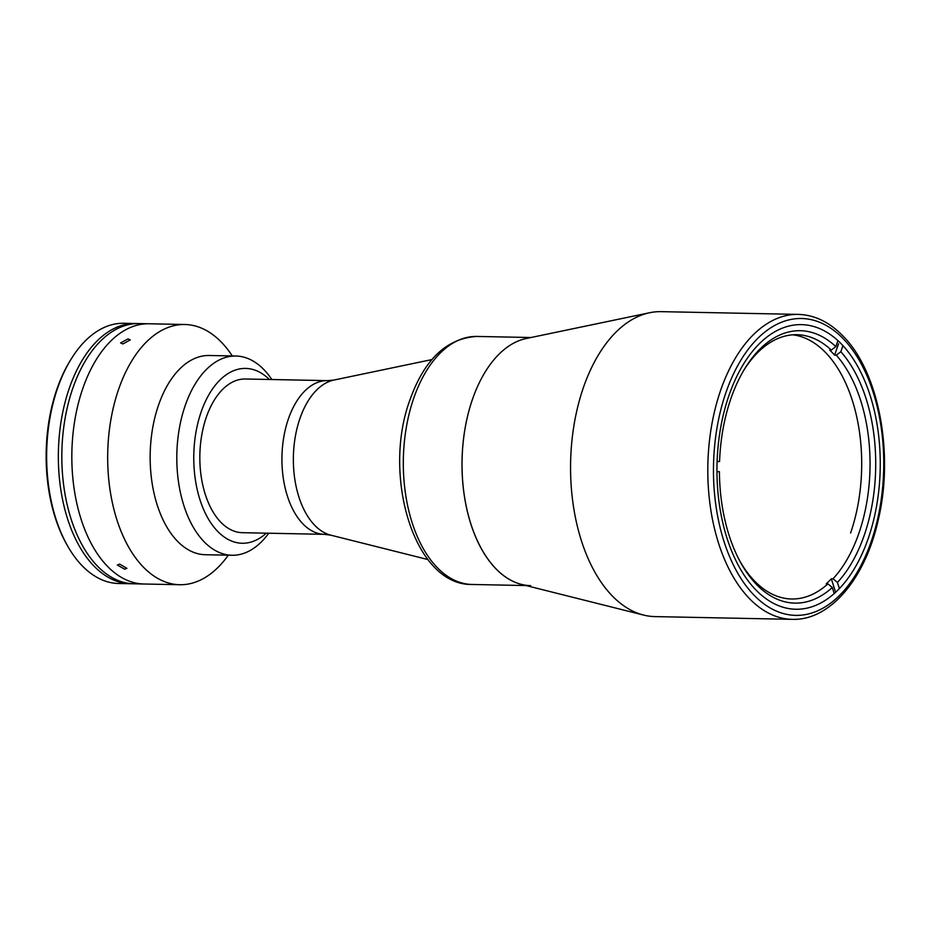 <?xml version="1.0" encoding="UTF-8"?>
<svg xmlns="http://www.w3.org/2000/svg" width="931" height="931" viewBox="0 0 931 931"><rect width="100%" height="100%" fill="white"/><g stroke="black" fill="none" stroke-linecap="round" stroke-linejoin="round"><path stroke-width="1.4" d="M643.589 615.065L521.407 584.389A124.044 71.128 -88.9 0 1 496.014 568.899A124.044 71.128 -88.9 0 1 463.813 436.616A124.044 71.128 -88.9 0 1 526.318 338.488L649.64 312.735A152.509 87.456 -88.9 0 1 661.091 311.652L798.333 314.399A152.509 87.456 -88.9 0 0 711.493 426.398A152.509 87.456 -88.9 0 0 749.606 598.761A152.509 87.456 -88.9 0 0 792.223 619.348L654.993 616.601A152.509 87.456 -88.9 0 1 643.589 615.065A152.509 87.456 -88.9 0 1 612.365 596.015A152.509 87.456 -88.9 0 1 572.786 433.369A152.509 87.456 -88.9 0 1 649.64 312.735M841.24 343.842A142.338 81.625 -88.9 0 1 876.804 504.718A142.338 81.625 -88.9 0 1 795.761 609.246A142.338 81.625 -88.9 0 1 755.984 590.033A142.338 81.625 -88.9 0 1 720.408 429.168A142.338 81.625 -88.9 0 1 801.451 324.628A142.338 81.625 -88.9 0 1 841.24 343.842M220.903 522.314A76.866 44.083 -88.9 0 1 201.69 435.44A76.866 44.083 -88.9 0 1 245.458 378.998L327.549 380.639A76.866 44.083 -88.9 0 0 283.792 437.081A76.866 44.083 -88.9 0 0 302.994 523.955A76.866 44.083 -88.9 0 0 324.477 534.336L242.386 532.695A76.866 44.083 -88.9 0 1 220.903 522.314M834.223 593.524L832.314 587.484L827.868 583.888L826.204 583.865A132.167 75.795 -88.9 0 0 831.325 578.791L832.989 578.826L837.435 582.422L839.378 588.555M827.868 583.888A132.167 75.795 -88.9 0 1 791.594 598.994A132.167 75.795 -88.9 0 1 740.133 561.614M716.951 471.61L719.419 471.703L716.951 471.691M842.939 345.645L840.833 351.732L836.282 355.188A132.167 75.795 -88.9 0 1 858.917 533.184A132.167 75.795 -88.9 0 1 832.989 578.826M840.833 351.732A136.24 78.123 -88.9 0 1 864.236 535.29A136.24 78.123 -88.9 0 1 837.435 582.422M832.314 587.484A136.24 78.123 -88.9 0 1 740.948 563.104A136.24 78.123 -88.9 0 1 719.419 471.703M743.962 370.003A132.167 75.795 -88.9 0 1 796.878 334.706A132.167 75.795 -88.9 0 1 831.302 350.079L835.852 346.635L837.923 340.63M717.103 461.532L719.57 461.532A136.24 78.123 -88.9 0 1 744.847 368.548A136.24 78.123 -88.9 0 1 835.852 346.635M838.552 343.795L834.618 355.153A132.167 75.795 -88.9 0 0 829.637 350.044L831.302 350.079M836.282 355.188L834.618 355.153M792.712 334.823A132.167 75.795 -88.9 0 1 850.585 533.009M831.325 578.791L835.235 591.15M472.459 399.376A124.044 71.128 91.1 0 0 530.682 585.646M184.897 324.5L149.053 323.779A130.142 74.631 91.1 0 0 82.766 388.588A130.142 74.631 -88.9 0 1 149.053 323.779L139.056 323.581A130.142 74.631 91.1 0 0 72.769 388.378A130.142 74.631 91.1 0 0 133.855 583.807L143.84 584.005A130.142 74.631 -88.9 0 1 82.766 388.588A130.142 74.631 91.1 0 0 143.84 584.005L179.695 584.726A130.142 74.631 -88.9 0 1 118.621 389.298A130.142 74.631 -88.9 0 1 184.897 324.5A130.142 74.631 -88.9 0 1 232.285 355.956M119.668 564.093L117.341 565.036L124.649 569.19L126.942 568.364L119.668 564.093M228.304 555.19A130.142 74.631 -88.9 0 1 179.695 584.726M128.024 338.907L120.599 342.922L122.904 343.97L130.293 339.862L128.024 338.907M268.745 533.219A99.64 57.14 -88.9 0 1 231.935 555.26L205.286 554.725A99.64 57.14 -88.9 0 1 158.526 405.113A99.64 57.14 -88.9 0 1 209.277 355.491L235.927 356.026A99.64 57.14 -88.9 0 1 271.817 379.522M231.935 555.26A99.64 57.14 -88.9 0 1 185.176 405.637A99.64 57.14 -88.9 0 1 235.927 356.026M266.278 533.172A87.433 50.146 -88.9 0 1 206.938 516.402A87.433 50.146 -88.9 0 1 201.143 411.968A87.433 50.146 -88.9 0 1 269.362 379.476M67.207 545.263L66.392 543.797A128.106 73.468 -88.9 0 1 56.942 389.065A128.106 73.468 -88.9 0 1 70.046 360.856L70.931 359.424A130.142 74.631 91.1 0 0 57.617 388.076A130.142 74.631 91.1 0 0 67.207 545.263A130.142 74.631 91.1 0 0 118.691 583.504L130.352 583.737A130.142 74.631 -88.9 0 1 69.278 388.308A130.142 74.631 -88.9 0 1 135.554 323.511A130.142 74.631 -88.9 0 1 137.311 323.581M132.097 583.737A130.142 74.631 -88.9 0 1 130.352 583.737M135.554 323.511L123.904 323.278A130.142 74.631 91.1 0 0 70.931 359.424M754.157 595.316A148.436 85.128 -88.9 0 1 725.971 392.451A148.436 85.128 -88.9 0 1 843.067 338.57A148.436 85.128 -88.9 0 1 871.241 541.435A148.436 85.128 -88.9 0 1 754.157 595.316M324.477 534.336L330.831 535.174A78.251 44.874 -88.9 0 1 314.806 525.398A78.251 44.874 -88.9 0 1 294.499 441.946A78.251 44.874 -88.9 0 1 333.926 380.057L431.949 359.575M471.947 584.47C414.062 585.587 381.826 475.194 410.036 399.632C424.501 359.308 446.787 338.244 476.916 336.44A124.044 71.128 91.1 0 0 413.736 398.212A124.044 71.128 91.1 0 0 471.947 584.47L526.003 585.552M792.223 619.348C830.115 620.721 865.353 578.488 878.259 519.894C894.26 453.234 878.736 371.178 842.648 335.66C829.253 321.998 814.485 314.911 798.333 314.399M330.831 535.174L427.946 559.554M333.926 380.057L327.549 380.639M476.916 336.44L530.973 337.522"/></g></svg>
